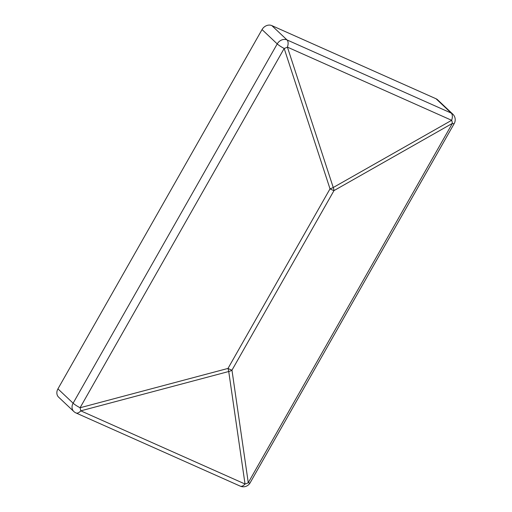 <?xml version="1.0" encoding="UTF-8"?>
<svg xmlns="http://www.w3.org/2000/svg" width="512" height="512" viewBox="0 0 512 512"><rect width="100%" height="100%" fill="white"/><g stroke="black" fill="none" stroke-linecap="round" stroke-linejoin="round"><path stroke-width="0.77" d="M436.064 98.771L271.827 25.6L287.008 39.93L451.251 113.101L436.064 98.771A7.744 6.47 -46.6 0 1 437.606 99.795L452.787 114.125A7.744 6.47 133.4 0 0 451.251 113.101A7.744 4.09 -66 0 1 451.648 120.301A7.744 3.565 -119.6 0 1 452.371 123.398L248.269 482.688A7.744 1.197 29.6 0 0 250.099 482.867L454.202 123.584A7.744 1.197 -150.4 0 1 452.371 123.398L333.978 190.618A7.744 3.565 -119.6 0 0 333.248 187.514A7.744 2.08 161.9 0 1 330.016 188.851L228.006 368.422A7.744 0.448 75.1 0 1 228.73 371.514A7.744 5.197 -8.2 0 0 231.968 370.182L248.269 482.688A7.744 5.197 -8.2 0 1 245.03 484.013L228.73 371.514L80.794 410.842L245.03 484.013A7.744 4.09 -66 0 1 240.211 486.118A7.744 7.744 0 0 0 250.099 482.867M57.939 388.864A7.744 6.47 -46.6 0 0 58.63 397.171L73.811 411.501A7.744 6.47 133.4 0 1 73.12 403.194L277.222 43.91A7.744 6.47 133.4 0 1 287.008 39.93A7.744 4.09 114 0 1 287.411 47.13A7.744 2.08 161.9 0 1 284.179 48.467A7.744 1.197 -150.4 0 1 277.222 43.91L262.042 29.574L57.939 388.864L73.12 403.194A7.744 1.197 29.6 0 0 80.077 407.75A7.744 0.448 75.1 0 1 80.794 410.842A7.744 4.09 114 0 1 75.974 412.947L240.211 486.118M262.042 29.574A7.744 6.47 -46.6 0 1 271.827 25.6M284.179 48.467L80.077 407.75L228.006 368.422A7.744 1.197 29.6 0 0 230.163 369.466A7.744 1.197 29.6 0 0 231.968 370.182L333.978 190.618A7.744 1.197 -150.4 0 1 332.173 189.894A7.744 1.197 -150.4 0 1 330.016 188.851L284.179 48.467M287.411 47.13L451.648 120.301L333.248 187.514L287.411 47.13M454.202 123.584A7.744 7.744 0 0 0 452.787 114.125M73.811 411.501A7.744 7.744 0 0 0 75.974 412.947"/></g></svg>
